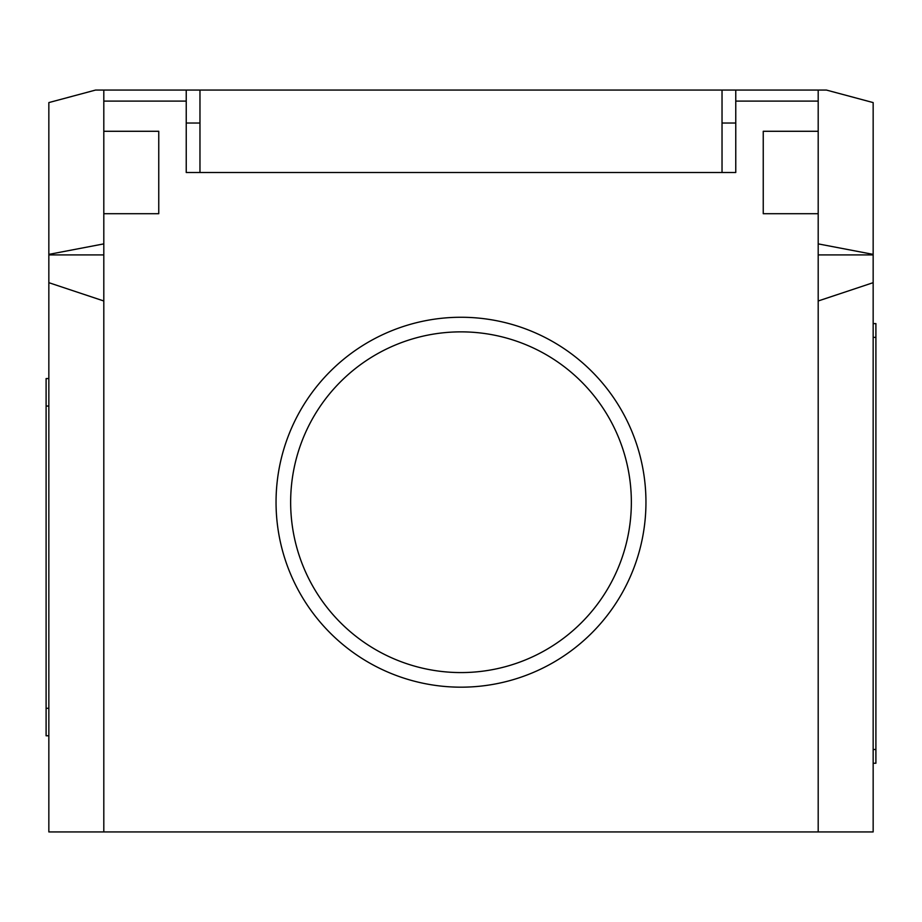 <?xml version="1.0" encoding="UTF-8"?>
<svg xmlns="http://www.w3.org/2000/svg" width="922" height="922" viewBox="0 0 922 922"><rect width="100%" height="100%" fill="white"/><g stroke="black" fill="none" stroke-linecap="round" stroke-linejoin="round"><path stroke-width="1.38" d="M48.843 282.674L48.843 831.932L873.157 831.932L873.157 102.584L826.446 90.068L818.194 90.068L818.194 101.109L735.768 101.109L735.768 172.495L186.232 172.495L186.232 101.109L103.806 101.109L103.806 131.281L158.757 131.281L158.757 213.708L103.806 213.708L103.806 300.987L48.843 282.674L48.843 102.584L95.554 90.068L186.232 90.068L186.232 101.109M873.157 282.674L818.194 300.987L818.194 213.708L763.243 213.708L763.243 131.281L818.194 131.281L818.194 101.109M818.194 831.932L818.194 300.987M103.806 831.932L103.806 300.987M276.047 502.213A184.953 184.953 0 0 0 461 687.178A184.953 184.953 0 0 0 645.953 502.213A184.953 184.953 0 0 0 461 317.26A184.953 184.953 0 0 0 276.047 502.213M631.351 502.213A170.351 170.351 0 0 1 461 672.576A170.351 170.351 0 0 1 290.649 502.213A170.351 170.351 0 0 1 461 331.862A170.351 170.351 0 0 1 631.351 502.213M818.194 213.708L818.194 131.281M873.157 254.38L818.194 243.881M186.232 172.495L199.97 172.495L199.97 90.068L735.768 90.068L735.768 101.109M722.03 90.068L722.03 172.495L735.768 172.495M199.97 123.029L186.232 123.029M103.806 101.109L103.806 90.068M103.806 213.708L103.806 131.281M48.843 254.38L103.806 243.881M199.97 90.068L186.232 90.068M735.768 123.029L722.03 123.029M873.157 763.243L875.9 763.243L875.9 323.61L873.157 323.61M48.843 735.768L46.1 735.768L46.1 378.573L48.843 378.573M875.9 337.36L873.157 337.36M873.157 749.505L875.9 749.505M48.843 406.049L46.1 406.049M46.1 708.292L48.843 708.292M735.768 90.068L818.194 90.068M103.806 254.921L48.843 254.921M873.157 254.921L818.194 254.921"/></g></svg>
